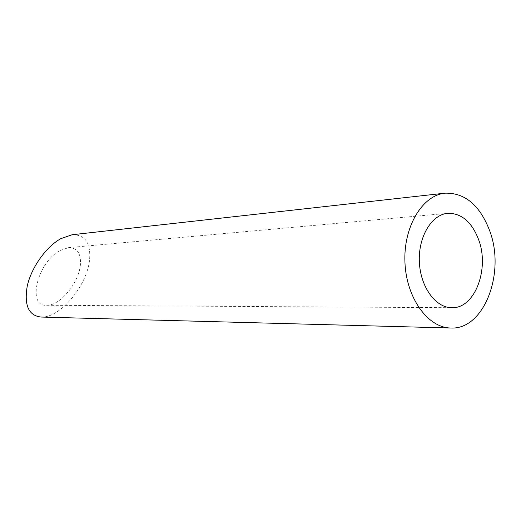 <?xml version="1.0" encoding="UTF-8"?>
<svg xmlns="http://www.w3.org/2000/svg" width="521" height="521" viewBox="0 0 521 521"><rect width="100%" height="100%" fill="white"/><g stroke="black" fill="none" stroke-linecap="round" stroke-linejoin="round"><path stroke-width="0.39" stroke-dasharray="2.6 1.95" d="M60.078 250.523L68.42 247.664C76.997 247.605 81.002 253.115 80.436 264.193C79.322 282.512 59.961 305.97 46.656 305.267C27.04 307.188 36.796 262.701 60.078 250.523M72.08 234.75C84.819 234.509 90.68 242.532 89.658 258.813C87.71 285.3 59.987 318.383 41.048 317.048M46.656 305.267L451.805 307.709M68.42 247.664L447.819 213.304"/><path stroke-width="0.78" d="M478.617 239.634C471.792 221.933 461.528 213.154 447.819 213.304C431.668 214.502 418.194 236.762 419.353 261.789C420.304 286.83 435.602 307.878 451.805 307.709C474.761 308.81 489.818 268.94 478.617 239.634M489.779 231.024C479.978 205.294 465.064 192.679 445.025 193.167C422.342 195.284 403.306 226.791 404.947 262.402C406.308 298.019 427.93 327.813 450.711 328.009C484.009 330.106 505.65 272.958 489.779 231.024M450.711 328.009L41.048 317.048C28.518 315.635 23.94 305.189 27.313 285.71C31.468 267.481 46.082 246.798 60.801 238.664L72.08 234.75L445.025 193.167"/></g></svg>
